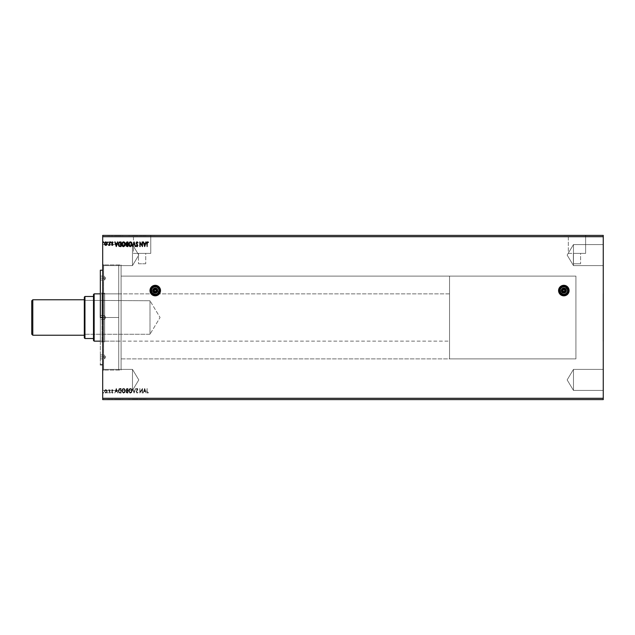 <?xml version="1.0" encoding="UTF-8"?>
<svg xmlns="http://www.w3.org/2000/svg" width="635" height="635" viewBox="0 0 635 635"><rect width="100%" height="100%" fill="white"/><g stroke="black" fill="none" stroke-linecap="round" stroke-linejoin="round"><path stroke-width="0.48" stroke-dasharray="3.17 2.38" d="M561.824 285.71L559.467 287.647L558.578 290.568A5.255 5.255 0 0 0 558.578 290.576M558.975 292.568A5.255 5.255 0 0 0 558.983 292.584L560.919 294.934L563.832 295.823L565.848 295.426L567.555 294.283L568.992 291.592A5.255 5.255 0 0 0 568.992 289.544L568.206 287.647A5.255 5.255 0 0 0 568.198 287.639L565.848 285.71L562.808 285.417M160.099 288.56L159.615 287.647A5.255 5.255 0 0 0 159.607 287.639L157.258 285.71L155.25 285.313L152.329 286.195L150.392 288.56A5.255 5.255 0 0 0 150.392 288.56L149.995 290.568A5.255 5.255 0 0 0 149.995 290.568L150.392 292.576A5.255 5.255 0 0 0 150.392 292.584L152.329 294.934L155.25 295.823L157.258 295.426L159.615 293.489A5.255 5.255 0 0 0 159.623 293.473L160.099 292.576A5.255 5.255 0 0 0 160.107 292.568L160.401 291.592A5.255 5.255 0 0 0 160.401 289.544L160.099 288.56A5.255 5.255 0 0 0 160.099 288.544M602.988 341.146L603.25 293.854L602.988 341.146M145.725 263.763L138.493 263.763L138.493 253.389L145.725 253.389L145.725 263.763L145.725 253.389L142.105 253.389L150.757 253.389L133.461 253.389L133.461 235.522L150.757 235.522L150.757 253.389L150.757 235.522L142.105 235.522L155.25 235.522L128.968 235.387L155.25 235.387L128.968 235.387L155.25 235.387L128.968 235.387L155.25 235.522L133.461 235.522L150.757 235.522L133.461 235.522L133.461 253.389L150.757 253.389L137.303 253.389L145.725 253.389L138.493 253.389L138.493 263.763L145.725 263.763M580.588 263.763L573.357 263.763L573.357 253.389L580.588 253.389L580.588 263.763L580.588 253.389L576.977 253.389L585.621 253.389L568.333 253.389L568.333 235.522L585.621 235.522L585.621 253.389L585.621 235.522L576.977 235.522L590.113 235.522L563.832 235.387L590.113 235.387L563.832 235.387L590.113 235.387L563.832 235.387L590.113 235.522L568.333 235.522L585.621 235.522L568.333 235.522L568.333 253.389L585.621 253.389L573.357 253.389L580.588 253.389L573.357 253.389L573.357 263.763L580.588 263.763M573.468 390.414L573.468 369.395L603.25 369.395L603.25 390.414L573.468 390.414L567.15 379.905L573.468 369.395L573.468 390.414L573.468 369.395L603.25 369.395L603.25 390.414L573.468 390.414L567.15 379.905L573.468 369.395L573.468 390.414L573.468 369.395L567.15 379.905L573.468 390.414L603.25 390.414L603.25 369.395L603.25 390.414L603.25 369.395L603.25 390.414L603.25 369.395L573.468 369.395L573.468 390.414L573.468 369.395L567.15 379.905L573.468 390.414L603.25 390.414L603.25 369.395L573.468 369.395L573.468 390.414M573.468 265.605L573.468 244.586L603.25 244.586L603.25 265.605L573.468 265.605L567.15 255.095L573.468 244.586L573.468 265.605L573.468 244.586L603.25 244.586L603.25 265.605L573.468 265.605L567.15 255.095L573.468 244.586L573.468 265.605L573.468 244.586L567.15 255.095L573.468 265.605L603.25 265.605L603.25 244.586L603.25 265.605L603.25 244.586L603.25 265.605L603.25 244.586L573.468 244.586L573.468 265.605L573.468 244.586L567.15 255.095L573.468 265.605L603.25 265.605L603.25 244.586L573.468 244.586L573.468 265.605M132.477 369.395L132.477 390.414L102.695 390.414L102.695 369.395L132.477 369.395L138.795 379.905L132.477 390.414L132.477 369.395L132.477 390.414L102.695 390.414L102.695 369.395L132.477 369.395L138.795 379.905L132.477 390.414L132.477 369.395L132.477 390.414L138.795 379.905L132.477 369.395L102.695 369.395L102.695 390.414L102.695 369.395L102.695 390.414L102.695 369.395L102.695 390.414L132.477 390.414L132.477 369.395L132.477 390.414L138.795 379.905L132.477 369.395L102.695 369.395L102.695 390.414L132.477 390.414L132.477 369.395M132.477 244.586L132.477 265.605L102.695 265.605L102.695 244.586L132.477 244.586L138.795 255.095L132.477 265.605L132.477 244.586L132.477 265.605L102.695 265.605L102.695 244.586L132.477 244.586L138.795 255.095L132.477 265.605L132.477 244.586L132.477 265.605L138.795 255.095L132.477 244.586L102.695 244.586L102.695 265.605L102.695 244.586L102.695 265.605L102.695 244.586L102.695 265.605L132.477 265.605L132.477 244.586L132.477 265.605L138.795 255.095L132.477 244.586L102.695 244.586L102.695 265.605L132.477 265.605L132.477 244.586M103.616 264.946L103.616 370.054L102.695 370.975L102.695 264.025L103.616 264.946L121.087 264.946L121.087 370.054L103.616 370.054L103.616 264.946L103.616 370.054L121.087 370.054L121.087 264.946L103.616 264.946L102.695 264.025L102.695 370.975L102.695 264.287L102.695 370.975L103.616 370.054L103.616 264.946M575.921 276.114L575.921 358.886L121.087 358.886L121.087 276.114L575.921 276.114L121.087 276.114L121.087 317.5L121.087 264.946L121.087 358.886L121.087 276.114L121.087 358.886L575.921 358.886L575.921 276.114L449.532 276.114L449.532 358.886L575.921 358.886L575.921 276.114L575.921 358.886L449.532 358.886L449.532 276.114L575.921 276.114M102.695 398.296L603.25 398.296L603.25 236.704L102.695 236.704L102.695 399.613L603.25 399.613L102.695 399.613L102.695 236.704L603.25 236.704L603.25 235.387L102.695 235.387L603.25 235.387L603.25 398.296L102.695 398.296M142.137 393.041L142.137 389.62L139.835 393.041L139.835 388.445L140.192 391.874L142.486 388.445L142.486 393.041L142.137 389.62L139.835 393.041L139.835 388.445L140.192 391.874L142.486 388.445L142.486 393.041L142.486 388.445L140.192 391.874L139.835 388.445L139.835 393.041L142.137 389.62L142.486 393.041L142.486 388.445L140.192 391.874L139.835 388.445L139.835 393.041L142.137 389.62L142.137 393.041M134.12 393.041L132.58 388.445L134.088 391.93L135.588 388.445L134.12 393.041L135.588 388.445L134.12 393.041L132.58 388.445L134.088 391.93L135.588 388.445L134.088 391.93L132.58 388.445L134.056 393.041L135.588 388.445L134.088 391.93L132.58 388.445L134.12 393.041M127.008 393.041L125.984 392.208L126.651 390.565L126.23 389.366L126.635 388.596L127.929 388.445L127.929 393.041L127.008 393.041L125.92 391.739L126.651 390.565L126.214 389.58L127.929 388.445L127.929 393.041L127.929 388.445L126.214 389.58L126.651 390.565L125.92 391.739L127.008 393.041L127.929 393.041L126.071 392.43L125.992 391.271L126.651 390.565L126.23 389.366L126.635 388.596L127.929 388.445L127.929 393.041L127.008 393.041M120.388 388.445L121.087 388.445L121.087 393.041L119.07 392.811L118.277 391.208L119.023 388.779L121.087 388.445L121.087 393.041L120.023 393.041L121.087 393.041L121.087 388.445L119.301 388.612L121.087 388.445L121.087 393.041L120.023 393.041L118.261 390.803L119.301 388.612L118.261 390.803L120.023 393.041L118.896 392.668L118.277 391.208L118.801 389.001L120.388 388.445M106.775 390.184L106.799 392.509L105.251 392.938L104.537 391.668L104.783 390.311L105.815 389.62L106.775 390.184L105.815 389.62L106.775 390.184L107.117 391.374L105.815 393.105L104.521 391.374L104.862 390.176L105.815 389.62L104.862 390.176L104.521 391.374L105.815 393.105L107.117 391.374L106.855 390.311L107.045 391.97L106.116 393.065L104.839 392.509L104.6 390.747L105.537 389.66L106.775 390.184M108.593 389.739L109.474 390.176L109.831 389.684L109.831 393.041L109.363 390.533L108.593 389.739L109.474 390.176L109.831 389.684L109.831 393.041L109.831 389.684L109.474 390.176L108.593 389.739L109.474 390.176L109.831 389.684L109.831 393.041L108.76 390.096L109.418 390.763L109.474 393.041L109.323 390.422L108.593 389.739M111.593 390.104L112.276 389.62L112.919 390.2L111.958 392.065L113.07 392.644L112.562 393.065L111.593 392.128L112.578 390.334L111.593 390.104L112.276 389.62L111.808 390.39L112.276 389.62L112.951 390.509L111.95 392.152L113.07 392.644L112.339 393.105L111.593 392.128L112.601 390.485L112.26 390.033L111.808 390.39L112.26 390.033L112.601 390.485L111.593 392.128L112.339 393.105L113.07 392.644L111.95 392.152L112.951 390.509L112.276 389.62L112.919 390.2L111.95 392.152L113.07 392.644L112.339 393.105L111.601 391.993L112.578 390.334L111.593 390.104M146.788 391.549L147.145 388.445L147.185 392.216L148.503 392.628L147.63 393.16L146.883 392.573L147.145 388.445L146.788 391.549L147.63 393.16L146.788 391.549L147.145 388.445L147.145 391.501L147.637 392.692L148.503 392.628L147.63 393.16L148.503 392.628L147.637 392.692L147.145 391.501L147.328 392.533L148.503 392.628L147.264 393.073L146.788 391.549M116.316 388.445L117.785 393.041L116.927 391.573L115.641 391.573L114.776 393.041L116.253 388.445L117.785 393.041L116.927 391.573L115.641 391.573L114.776 393.041L116.253 388.445L114.776 393.041L115.641 391.573L116.927 391.573L117.785 393.041L116.316 388.445L114.776 393.041L115.641 391.573L116.927 391.573L117.785 393.041L116.316 388.445M110.95 392.716L110.355 392.716L110.95 392.716M103.815 392.716L103.227 392.787L103.521 392.335L103.521 393.105L103.227 392.716L103.521 392.335L103.227 392.716L103.799 392.851L103.338 393.025L103.394 392.374L103.815 392.716M108.236 392.716L107.648 392.787L107.942 392.335L107.942 393.105L107.648 392.716L107.942 392.335L107.648 392.716L108.22 392.851L107.759 393.025L107.815 392.374L108.236 392.716M125.333 390.763L124.706 392.597L123.349 393.144L122.214 392.319L121.817 390.327L123.174 388.382L124.92 389.184L125.333 390.763L123.587 388.326L125.333 390.763L123.555 393.16L121.793 390.739L123.587 388.326L121.793 390.739L123.555 393.16L125.333 390.763L124.825 392.446L123.452 393.16L121.888 391.565L122.476 388.826L124.365 388.572L125.333 390.763M132.167 390.763L131.548 392.597L129.984 393.105L128.73 391.565L128.73 389.914L130.215 388.342L131.969 389.604L132.167 390.763L130.421 388.326L132.167 390.763L130.397 393.16L128.635 390.739L130.421 388.326L128.635 390.739L130.397 393.16L132.167 390.763L131.493 392.66L129.984 393.105L128.659 391.152L129.318 388.826L131.199 388.572L132.167 390.763M136.12 389.104L137.009 388.326L137.787 389.025L136.422 391.795L136.985 392.684L138.065 392.152L137.224 393.136L136.446 392.906L136.065 391.811L137.454 389.176L136.12 389.104L137.009 388.326L137.827 389.398L136.414 391.914L137.057 392.692L138.065 392.152L137.033 393.16L138.065 392.152L137.057 392.692L136.414 391.914L137.827 389.398L137.009 388.326L136.12 389.104L136.398 389.39L137.009 388.326L137.787 389.025L136.422 391.795L136.985 392.684L138.065 392.152L137.033 393.16L136.065 391.914L137.477 389.382L137.017 388.795L136.398 389.39L137.017 388.795L137.477 389.382L136.065 391.914L137.033 393.16L136.065 391.811L137.454 389.176L136.12 389.104M144.724 388.445L146.201 393.041L145.344 391.573L144.05 391.573L143.192 393.041L144.669 388.445L146.201 393.041L145.344 391.573L144.05 391.573L143.192 393.041L144.669 388.445L143.192 393.041L144.05 391.573L145.344 391.573L146.201 393.041L144.724 388.445L143.192 393.041L144.05 391.573L145.344 391.573L146.201 393.041L144.724 388.445M107.998 399.613L107.41 399.351L107.998 399.613M110.712 399.613L110.125 399.351L110.712 399.613M116.078 399.613L114.546 399.351L117.554 399.351L116.078 399.613M125.095 399.613L121.563 399.351L125.095 399.613M144.494 399.613L142.962 399.351L145.963 399.351L144.494 399.613M135.882 399.613L137.827 399.351L135.882 399.613M131.937 399.613L128.397 399.351L131.937 399.613M103.576 399.613L102.989 399.351L103.576 399.613M133.882 399.613L135.358 399.351L132.35 399.351L133.882 399.613M146.558 399.613L148.265 399.613L146.582 399.351M141.899 399.613L139.597 399.351L141.899 399.613M120.158 399.613L118.023 399.613L120.158 399.613M112.832 399.613L111.363 399.351L112.832 399.613M108.521 399.613L109.593 399.351L108.521 399.613M108.521 235.387L109.593 235.648L108.521 235.387M112.832 235.387L111.363 235.648L112.832 235.387M120.158 235.387L118.023 235.387L120.158 235.387M133.882 235.387L135.358 235.648L132.35 235.648L133.882 235.387M141.899 235.387L139.597 235.648L141.899 235.387M146.558 235.387L148.265 235.387L146.582 235.648M144.494 235.387L142.962 235.648L145.963 235.648L144.494 235.387M135.882 235.387L137.827 235.648L135.882 235.387M131.937 235.387L128.397 235.648L131.937 235.387M125.095 235.387L121.563 235.648L125.095 235.387M116.078 235.387L114.546 235.648L117.554 235.648L116.078 235.387M110.712 235.387L110.125 235.648L110.712 235.387M107.998 235.387L107.41 235.648L107.998 235.387M103.576 235.387L102.989 235.648L103.576 235.387M603.25 399.613L603.25 398.296L603.25 399.613M102.695 235.387L102.695 236.704L102.695 235.387M121.087 370.054L121.087 322.651L121.087 370.054M563.832 235.522L574.413 235.522L563.832 235.522M128.968 235.522L139.549 235.522L128.968 235.522M133.461 253.389L137.303 253.389L133.461 253.389M568.333 253.389L575.286 253.389L568.333 253.389M573.357 263.763L580.517 263.763L573.357 263.763M138.493 263.763L145.653 263.763L138.493 263.763M144.431 235.648L145.963 235.648L144.431 235.648M144.463 235.648L143.97 235.387L144.955 235.387L144.463 235.648M142.248 235.648L139.597 235.648L142.248 235.648M136.779 235.387L136.16 235.648L137.239 235.648L136.779 235.387M137.025 235.387L136.589 235.648L137.025 235.387M135.827 235.387L136.795 235.648L135.827 235.387M137.827 235.648L135.827 235.648L137.827 235.648M135.358 235.648L132.35 235.648L135.358 235.648M118.023 235.387L119.785 235.648L118.023 235.387M120.848 235.648L118.023 235.648L120.848 235.648M120.499 235.648L118.38 235.387L120.499 235.648M116.014 235.648L117.554 235.648L116.014 235.648M116.046 235.648L115.554 235.387L116.538 235.387L116.046 235.648M112.72 235.387L112.046 235.648L112.72 235.387M111.363 235.648L112.832 235.648L111.363 235.648M109.18 235.387L108.68 235.648L109.18 235.387M109.593 235.648L108.355 235.648L109.593 235.648M143.97 235.387L144.955 235.387L143.97 235.387M128.754 235.387L131.58 235.387L128.754 235.387M121.912 235.387L124.746 235.387L121.912 235.387M120.499 235.387L118.38 235.387L120.499 235.387M115.554 235.387L116.538 235.387L115.554 235.387M104.64 235.387L106.474 235.387L104.64 235.387M135.358 399.351L132.35 399.351L135.358 399.351M136.779 399.613L136.16 399.351L137.239 399.351L136.779 399.613M137.025 399.613L136.589 399.351L137.025 399.613M135.827 399.613L136.795 399.351L135.827 399.613M137.827 399.351L135.827 399.351L137.827 399.351M144.431 399.351L145.963 399.351L144.431 399.351M144.463 399.351L143.97 399.613L144.955 399.613L144.463 399.351M142.248 399.351L139.597 399.351L142.248 399.351M118.023 399.613L119.785 399.351L118.023 399.613M120.848 399.351L118.023 399.351L120.848 399.351M120.499 399.351L118.38 399.613L120.499 399.351M116.014 399.351L117.554 399.351L116.014 399.351M116.046 399.351L115.554 399.613L116.538 399.613L116.046 399.351M112.72 399.613L112.046 399.351L112.72 399.613M111.363 399.351L112.832 399.351L111.363 399.351M109.18 399.613L108.68 399.351L109.18 399.613M109.593 399.351L108.355 399.351L109.593 399.351M128.754 399.613L131.58 399.613L128.754 399.613M143.97 399.613L144.955 399.613L143.97 399.613M121.912 399.613L124.746 399.613L121.912 399.613M120.499 399.613L118.38 399.613L120.499 399.613M115.554 399.613L116.538 399.613L115.554 399.613M104.64 399.613L106.474 399.613L104.64 399.613M103.521 242.665L103.521 241.895M107.117 243.626L106.688 244.935L105.553 245.348M105.275 245.221L106.101 245.34L104.719 244.562M105.815 245.38L104.862 244.824L104.521 243.626M104.545 243.943L104.862 244.824M105.299 242.03L104.6 243.038M106.863 244.665L107.109 243.784M106.101 245.34L106.593 245.047M105.759 244.959L104.926 244.07L105.093 242.768L105.934 242.316L106.64 242.967M106.751 243.403L106.045 244.927M105.093 242.768L104.926 243.181M107.942 242.665L107.942 241.895M108.863 245.38L109.474 244.824L108.863 245.38L109.474 244.824L108.863 245.38L109.474 244.824L109.474 245.316L109.474 244.824L108.593 245.261L109.418 244.237L109.474 241.959L109.474 243.086M108.76 244.904L109.418 244.237L108.918 244.967M109.474 245.316L109.474 241.959M110.72 242.657L110.657 241.895L110.688 242.657M112.276 245.38L111.593 244.896L112.435 245.356L112.951 244.491L112.276 245.38M112.157 243.864L112.514 244.808L111.808 244.61L112.26 244.967L111.808 244.61L112.26 244.967L111.808 244.61L112.26 244.967L112.601 244.515L111.641 242.53L112.339 241.895L113.07 242.356L112.181 241.919M111.712 243.388L111.593 242.872M111.696 242.372L112.07 241.959M112.665 242.427L111.95 242.848L112.951 244.491L111.958 242.935M112.419 242.316L111.95 242.848L112.379 242.308L112.871 242.665L112.379 242.308L112.038 243.173L112.332 242.316M115.165 241.959L115.641 243.427L116.927 243.427L117.785 241.959L116.316 246.555L114.776 241.959L115.641 243.427L116.927 243.427L117.404 241.959M116.284 245.443L116.776 243.903L115.792 243.903L116.284 245.443L116.776 243.903L115.792 243.903L116.284 245.443M119.618 241.991L121.087 241.959L121.087 246.555L119.301 246.388M118.356 245.086L118.618 245.737M119.563 246.483L120.11 246.547M120.499 246.086L119.062 245.658L118.618 244.459L119.023 242.832L120.737 242.427L120.737 246.086L120.737 242.427L119.412 242.546L120.356 242.427M125.309 243.816L125.095 243.03M125.182 245.237L125.325 244.443M124.849 245.935L125.127 245.396M121.817 244.681L122.912 246.515M121.793 244.261L121.817 243.84L121.793 244.261M121.912 243.364L122.063 242.959M124.904 242.665L123.15 241.895L121.888 243.435M123.238 242.364L124.19 242.499L124.904 243.586L124.801 245.213L124.055 246.086L122.944 246.007L122.23 244.919L122.944 242.506M122.166 244.594L122.484 245.531M122.357 243.213L122.166 243.927M126.23 245.642L126.635 246.404M126.532 244.538L126.222 245.277M127.278 246.555L127.929 246.555L127.929 241.959L126.889 241.959M126.516 242.626L127.571 242.427L127.571 244.142L127.04 244.126M126.278 243.261L126.595 243.967L126.278 243.261L127.571 244.142L127.571 242.427L126.278 243.261L127.397 244.142M126.278 243.165L126.405 242.768M126.778 244.8L127.571 244.61L127.571 246.086L126.762 245.943L126.603 245.142M127.206 246.086L127.571 244.61L126.571 245.404L127.206 246.086L126.571 245.404L127.389 244.61M131.731 245.872L131.969 245.396M128.73 245.086L128.635 244.261L129.746 246.515M128.746 243.364L128.897 242.959M129.984 241.895L128.921 242.919M131.739 242.665L131.183 242.078M131.477 242.983L131.636 245.213L130.08 246.15L128.992 244.427L129.778 242.506M130.08 242.364L131.278 242.713M129.008 244.594L129.326 245.531M129.199 243.213L129.008 243.927M135.207 246.555L134.088 243.07L132.58 246.555L134.056 241.959L135.588 246.555L134.088 243.07L132.969 246.555M137.271 241.879L138.065 242.848L136.827 241.864M137.319 242.395L137.779 243.078L137.057 242.308L136.414 243.086L137.819 245.793L137.009 246.674L136.12 245.896L137.009 246.674M138.065 242.848L137.057 242.308L136.414 243.086L137.652 244.904M136.469 242.776L137.057 242.308L136.414 243.086L137.12 244.277L136.533 243.538M137.112 246.666L137.819 245.785M136.311 246.213L136.85 246.658M137.216 244.967L137.295 246.094L136.398 245.61L137.017 246.205L136.398 245.61L137.017 246.205L137.477 245.618L136.215 242.419M137.47 245.539L137.16 244.904M136.303 242.26L136.065 243.086M137.906 242.491L137.565 242.038M136.12 243.507L136.541 244.253M142.415 246.555L140.192 243.126L139.835 246.555L139.835 241.959L142.137 245.38L142.486 241.959L142.486 246.555L140.192 243.126L140.192 246.555M139.914 241.959L142.137 245.38L142.137 241.959M143.581 241.959L144.05 243.427L145.344 243.427L146.201 241.959L144.724 246.555L143.192 241.959L144.05 243.427L145.344 243.427L145.82 241.959M144.701 245.443L145.193 243.903L144.201 243.903L144.701 245.443L145.193 243.903L144.201 243.903L144.701 245.443M147.145 243.499L147.145 246.555L147.637 242.308L147.145 243.499M146.939 242.284L146.82 242.729M147.868 242.38L148.503 242.372M147.145 243.316L147.185 242.784M146.788 243.451L147.145 246.555M116.284 389.557L116.776 391.096L115.792 391.096L116.284 389.557L115.792 391.096L116.284 389.557L116.776 391.096L115.792 391.096L116.776 391.096L116.284 389.557L115.792 391.096L116.776 391.096L116.284 389.557M104.878 391.374L105.6 392.66L106.712 391.819L106.045 390.073L104.886 391.152L105.823 390.033L104.878 391.374L105.823 392.692L104.886 391.597L105.823 392.692L106.759 391.374L105.823 392.692L106.41 392.414L106.759 391.374L105.823 390.033L106.751 391.152L106.243 390.176L105.394 390.176L104.878 391.374M120.737 388.914L118.793 389.787L118.689 391.477L119.467 392.478L120.737 392.573L120.737 388.914L120.737 392.573L120.737 388.914L119.483 389.049L120.499 388.914L119.483 389.049L118.61 390.803L119.483 389.049L118.793 389.787L118.61 390.803L119.412 392.454L118.61 390.803L118.951 392.073L120.737 392.573L120.737 388.914M122.15 390.739L123.238 392.636L124.19 392.501L124.904 391.414L124.801 389.787L123.738 388.81L122.626 389.279L122.15 390.739L123.571 388.795L122.15 390.739L123.571 392.692L122.15 390.739L122.23 391.406L123.571 392.692L124.976 390.763L123.571 392.692L124.444 392.279L124.976 390.763L123.571 388.795L124.976 390.596L124.198 389.001L122.809 389.096L122.15 390.739M127.397 390.858L126.357 391.351L126.659 392.486L127.571 392.573L127.571 390.858L126.309 391.477L127.167 392.573L126.278 391.835L127.571 392.573L127.167 392.573L127.571 392.573L127.397 390.858M127.206 388.914L126.587 389.779L127.571 390.39L127.571 388.914L126.579 389.461L127.389 390.39L126.587 389.779L127.571 390.39L127.206 388.914M128.984 390.739L129.318 392.017L130.239 392.676L131.278 392.279L131.802 391.089L131.485 389.485L130.572 388.81L129.469 389.279L128.984 390.739L130.405 388.795L128.984 390.739L130.405 392.692L128.984 390.739L129.064 391.406L130.405 392.692L131.818 390.763L130.405 392.692L131.278 392.279L131.818 390.763L130.405 388.795L131.802 390.43L131.032 389.001L129.651 389.096L128.984 390.739M144.701 389.557L145.193 391.096L144.201 391.096L144.701 389.557L144.201 391.096L144.701 389.557L145.193 391.096L144.201 391.096L145.193 391.096L144.701 389.557L144.201 391.096L145.193 391.096L144.701 389.557M602.988 293.854L602.988 341.035L602.988 293.854M160.401 291.592L160.401 289.544M569.095 290.568L568.992 289.544M558.578 290.568L558.983 292.576M104.497 317.5L104.497 319.469L104.497 317.5L100.33 317.5L104.497 317.5C104.497 320.04 104.497 320.04 104.497 317.5C104.497 320.04 104.497 320.04 104.497 317.5L104.497 319.469L104.497 317.5L100.33 317.5L100.33 319.469L100.33 317.5L104.497 317.5C104.497 320.04 104.497 320.04 104.497 317.5C104.497 320.04 104.497 320.04 104.497 317.5L105.68 317.5L104.497 317.5C104.497 314.96 104.497 314.96 104.497 317.5C104.497 314.96 104.497 314.96 104.497 317.5L100.33 317.5L100.33 319.469L100.33 317.5L102.037 317.5L102.037 341.805L102.037 317.5L100.33 317.5L100.33 343.511L100.33 270.2L100.33 364.8L100.33 291.489L100.33 317.5L104.664 317.5L104.664 341.805L104.664 317.5L102.037 317.5L102.037 341.805L102.037 317.5L104.664 317.5L104.664 341.146L104.664 317.5L118.721 317.5L102.695 317.5L102.695 270.2L102.695 317.5L118.721 317.5L118.721 264.946L118.721 317.5L104.664 317.5L118.721 317.5L118.721 341.146L118.721 317.5L104.664 317.5L104.664 293.854L104.664 317.5L102.037 317.5L102.037 293.195L102.037 317.5L100.33 317.5L100.33 291.489L100.33 317.5L104.497 317.5L104.497 315.531L104.497 317.5L105.68 317.5L104.497 317.5C104.497 314.96 104.497 314.96 104.497 317.5C104.497 314.96 104.497 314.96 104.497 317.5L100.33 317.5L100.33 315.531L100.33 317.5L104.497 317.5L104.497 315.531L104.497 317.5M104.497 278.082L104.497 280.059L104.497 278.082L100.33 278.082L104.497 278.082C104.497 280.63 104.497 280.63 104.497 278.082C104.497 280.63 104.497 280.63 104.497 278.082L105.68 278.082L104.497 278.082C104.497 275.542 104.497 275.542 104.497 278.082C104.497 275.542 104.497 275.542 104.497 278.082L100.33 278.082L100.33 280.059L100.33 276.114L100.33 280.059L100.33 278.082L104.497 278.082L104.497 276.114L104.497 278.082M104.497 356.918L104.497 358.886L104.497 356.918L100.33 356.918L104.497 356.918C104.497 359.458 104.497 359.458 104.497 356.918C104.497 359.458 104.497 359.458 104.497 356.918L105.68 356.918L104.497 356.918C104.497 354.37 104.497 354.37 104.497 356.918C104.497 354.37 104.497 354.37 104.497 356.918L100.33 356.918L100.33 358.886L100.33 354.941L100.33 358.886L100.33 356.918L104.497 356.918L104.497 354.941L104.497 356.918M102.695 317.5L102.695 264.946L102.695 370.054L102.695 264.946L102.695 364.8L102.695 270.2L102.695 317.5L118.721 317.5L118.721 264.946L118.721 370.054L118.721 293.854L118.721 370.054L118.721 317.5L102.695 317.5L102.695 370.054L102.695 317.5M104.664 317.5L104.664 293.195L104.664 317.5M102.037 317.5L102.037 293.195L102.037 317.5M100.33 356.918L100.33 354.941L100.33 356.918M100.33 278.082L100.33 276.114L100.33 278.082M100.33 317.5L100.33 315.531L100.33 317.5M84.304 335.232L84.304 299.768L84.304 335.232M32.798 335.232L32.798 299.768L32.798 335.232M31.75 334.185L31.75 300.815L31.75 334.185M84.304 299.768L84.304 334.899L84.304 299.768M84.693 300.752L84.304 334.645L84.304 300.355L149.995 300.752L149.995 334.248L84.693 334.248L84.693 300.752L84.693 334.248L149.995 334.248L149.995 300.752L160.06 317.5L149.995 334.248L160.06 317.5L149.995 300.752L149.995 334.248L149.995 300.752L84.304 300.355L84.304 337.868L84.955 338.519L84.955 296.481L93.496 296.481L93.496 294.505L93.496 340.495L93.496 296.481L84.955 296.481L84.304 297.132L84.304 334.645L84.693 300.752M449.532 293.854L100.33 293.854L449.532 293.854L449.532 341.146L449.532 293.854M100.33 341.146L449.532 341.146L449.532 317.5L449.532 358.886L449.532 293.965L449.532 341.146L100.33 341.146M449.532 276.114L449.532 313.444L449.532 276.114M575.921 358.886L575.921 276.312L575.921 358.886M94.155 341.146L94.155 293.854L94.155 341.146M93.496 338.519L84.955 338.519L84.304 337.868L84.304 297.132L84.955 296.481L84.955 338.519L93.496 338.519M562.658 290.568A1.183 1.183 0 0 0 563.832 291.751A1.183 1.183 0 0 0 565.015 290.568A1.183 1.183 0 0 0 563.832 289.385A1.183 1.183 0 0 0 562.658 290.568L562.745 290.116M566.333 290.568A2.492 2.492 0 0 0 563.832 288.068A2.492 2.492 0 0 0 561.34 290.568L561.761 289.179L561.34 290.568A2.492 2.492 0 0 0 563.832 293.06A2.492 2.492 0 0 0 566.333 290.568L565.912 291.957L566.333 290.568M568.96 290.568A5.128 5.128 0 0 0 563.832 285.44A5.128 5.128 0 0 0 558.713 290.568A5.128 5.128 0 0 0 563.832 295.688A5.128 5.128 0 0 0 568.96 290.568L568.96 290.568M560.022 292.767L560.022 288.369L563.832 286.171L567.642 288.369L567.642 292.767L563.832 294.965L560.022 292.767M565.221 292.64L563.832 293.06L562.451 292.64L563.832 293.06L565.221 292.64M561.761 291.957L561.34 290.568L561.761 291.957M562.451 288.488L563.832 288.068L565.221 288.488L563.832 288.068L562.451 288.488M565.912 289.179L566.285 290.084L565.912 289.179M562.673 290.798L563.181 291.552M563.38 291.663L563.832 291.751M564.07 291.727L564.817 291.227M564.928 291.02L565.015 290.568M564.999 290.338L564.491 289.584M564.285 289.473L563.832 289.385M563.602 289.409L562.856 289.909M154.067 290.568A1.183 1.183 0 0 0 155.25 291.751A1.183 1.183 0 0 0 156.432 290.568A1.183 1.183 0 0 0 155.25 289.385A1.183 1.183 0 0 0 154.067 290.568L154.154 290.116M157.742 290.568A2.492 2.492 0 0 0 155.25 288.068A2.492 2.492 0 0 0 152.749 290.568L153.17 289.179L152.749 290.568A2.492 2.492 0 0 0 155.25 293.06A2.492 2.492 0 0 0 157.742 290.568L157.321 291.957L157.742 290.568M160.369 290.568A5.128 5.128 0 0 0 155.25 285.44A5.128 5.128 0 0 0 150.122 290.568A5.128 5.128 0 0 0 155.25 295.688A5.128 5.128 0 0 0 160.369 290.568L160.369 290.568M151.44 292.767L151.44 288.369L155.25 286.171L159.06 288.369L159.06 292.767L155.25 294.965L151.44 292.767M156.631 292.64L155.25 293.06L153.861 292.64L155.25 293.06L156.631 292.64M153.17 291.957L152.749 290.568L153.17 291.957M153.861 288.488L155.25 288.068L156.631 288.488L155.25 288.068L153.861 288.488M157.321 289.179L157.694 290.084L157.321 289.179M154.091 290.798L154.591 291.552M154.797 291.663L155.25 291.751M155.48 291.727L156.226 291.227M156.337 291.02L156.432 290.568M156.408 290.338L155.9 289.584M155.702 289.473L155.25 289.385M155.019 289.409L154.265 289.909M104.497 319.469L100.33 319.469L104.497 319.469L105.68 317.5L104.497 319.469M100.33 276.114L104.497 276.114L105.68 278.082L104.497 280.059L100.33 280.059M100.33 354.941L104.497 354.941L105.68 356.918L104.497 358.886L100.33 358.886M104.664 341.805L102.037 341.805L100.33 343.511M118.721 264.946L102.695 264.946M104.664 341.146L118.721 341.146M104.664 293.854L118.721 293.854M118.721 370.054L102.695 370.054M104.664 293.195L102.037 293.195L100.33 291.489M104.497 315.531L105.68 317.5L104.497 315.531L100.33 315.531L104.497 315.531"/><path stroke-width="0.95" d="M558.975 288.568A5.255 5.255 0 0 0 558.578 290.56L558.983 292.576A5.255 5.255 0 0 0 563.832 295.823A5.255 5.255 0 0 1 558.578 290.568A5.255 5.255 0 0 1 563.832 285.313A5.255 5.255 0 0 0 558.983 288.544M558.578 290.576A5.255 5.255 0 0 0 558.975 292.568M160.099 288.544A5.255 5.255 0 0 0 149.995 290.56A5.255 5.255 0 0 0 155.25 295.823A5.255 5.255 0 0 1 149.995 290.568A5.255 5.255 0 0 1 155.25 285.313L153.233 285.71L151.527 286.853L150.392 288.56L149.995 290.568L150.392 292.576L151.527 294.283L153.233 295.426L155.25 295.823L157.258 295.426L158.964 294.283L160.504 290.568L158.964 286.853L157.258 285.71L155.25 285.313A5.255 5.255 0 0 1 160.504 290.568A5.255 5.255 0 0 1 155.25 295.823A5.255 5.255 0 0 0 160.401 291.592M102.695 236.704L603.25 236.704L603.25 398.296L102.695 398.296L102.695 235.387L603.25 235.387L102.695 235.387L102.695 398.296L603.25 398.296L603.25 399.613L102.695 399.613L603.25 399.613L603.25 236.704L102.695 236.704M558.983 292.576L560.118 294.283L561.824 295.426L564.864 295.719L567.555 294.283L569.095 290.568L567.555 286.853L565.848 285.71L563.832 285.313L560.919 286.195L559.467 287.647L558.578 290.568L558.681 289.544M145.82 241.959L144.724 246.555L146.201 241.959L145.344 243.427L144.05 243.427L143.192 241.959L144.669 246.555L146.201 241.959L145.344 243.427L144.05 243.427L143.192 241.959L144.669 246.555L143.581 241.959M136.827 241.864L138.065 242.848L137.057 242.308L136.414 243.086L137.827 245.602L137.009 246.674L136.12 245.896L137.224 246.642L137.819 245.42L136.469 242.776L137.057 242.308L138.065 242.848L137.033 241.84L136.065 242.975L137.422 245.3L137.216 246.15L136.12 245.896L137.009 246.674L137.827 245.602L136.414 243.086L137.057 242.308L138.065 242.848L137.128 241.848M132.167 244.237L131.548 242.403L129.984 241.895L128.73 243.435L128.73 245.086L130.215 246.658L131.874 245.61L132.167 244.237L130.397 241.84L128.635 244.261L130.421 246.674L132.167 244.237M125.333 244.237L124.706 242.403L123.349 241.856L122.214 242.681L121.817 244.673L123.174 246.618L124.849 245.935L125.333 244.237L123.555 241.84L121.793 244.261L123.587 246.674L125.333 244.237M117.404 241.959L116.316 246.555L117.785 241.959L116.927 243.427L115.641 243.427L114.776 241.959L116.253 246.555L117.785 241.959L116.927 243.427L115.641 243.427L114.776 241.959L116.253 246.555L115.165 241.959M110.355 242.284L110.784 241.935L110.355 242.284L110.871 242.538L110.355 242.284L110.657 242.665L110.657 241.895L110.784 242.626M108.236 242.284L107.879 241.903L107.72 242.538L108.236 242.348L107.942 242.665L107.879 241.903M103.815 242.284L103.227 242.213L103.521 242.665L103.521 241.895L103.227 242.284L103.815 242.284M107.109 243.784L106.775 244.816L107.101 243.332L106.386 242.054L104.839 242.491L104.545 243.943L105.275 245.221L106.593 245.047L105.815 245.38L106.775 244.816L107.117 243.626L105.815 241.895L104.521 243.626L104.862 244.824L105.815 245.38L104.862 244.824L104.521 243.626L104.862 244.824L105.894 245.372M109.371 245.015L108.593 245.261L109.474 244.824L109.831 245.316L109.831 241.959L109.363 244.467L108.593 245.261L109.474 244.824L109.831 245.316L109.831 241.959L109.474 245.316M111.593 244.896L112.276 245.38L112.919 244.8L111.95 242.848L113.07 242.356L112.173 241.919L111.601 243.007L112.593 244.586L111.593 244.896L112.276 245.38L111.808 244.61L112.276 245.38L111.593 244.896L112.276 245.38L112.951 244.491L111.95 242.848L113.07 242.356L112.339 241.895L111.593 242.872L112.601 244.515L112.26 244.967L111.808 244.61L112.26 244.967L112.601 244.515L111.593 242.872L112.339 241.895L113.07 242.356L111.95 242.848L112.951 244.499M120.388 246.555L121.087 246.555L121.087 241.959L119.07 242.189L118.277 243.792L119.023 246.221L121.087 246.555L121.087 241.959L120.023 241.959L121.087 241.959L121.087 246.555L119.301 246.388L120.388 246.555M126.889 241.959L125.928 243.443L126.651 244.435L126.476 246.253L127.929 246.555L127.929 241.959L127.008 241.959L125.92 243.261L126.651 244.435L126.214 245.42L127.929 246.555L127.929 241.959L127.929 246.555L127.167 246.555M132.969 246.555L134.056 241.959L132.58 246.555L134.088 243.07L135.588 246.555L134.12 241.959L135.588 246.555L134.12 241.959L132.58 246.555L134.088 243.07L135.207 246.555M142.137 241.959L142.137 245.38L139.835 241.959L139.835 246.555L140.192 243.126L142.486 246.555L142.486 241.959L142.137 245.38L139.835 241.959L139.835 246.555L140.192 243.126L142.486 246.555L142.486 241.959L142.415 246.555M146.788 243.451L147.145 246.555L147.185 242.784L148.503 242.372L147.63 241.84L146.883 242.427L147.145 246.555L147.145 243.499L147.637 242.308L148.503 242.372L147.63 241.84L146.788 243.451L147.145 246.555M102.695 399.613L102.695 398.296L102.695 399.613M603.25 235.387L603.25 236.704L603.25 235.387M103.521 242.665L103.521 241.895M104.704 242.729L105.299 242.03M106.751 243.856L105.823 244.967L106.759 243.626L105.823 242.308L106.759 243.626L105.823 244.967L104.878 243.626L105.823 242.308L106.751 243.403M105.394 244.824L104.886 243.848M104.926 243.181L105.093 242.768M109.474 244.824L108.863 245.38M109.474 243.316L109.014 244.943M109.474 241.959L109.474 243.086M111.895 244.729L112.601 244.515L111.593 242.872M112.332 244.951L111.808 244.61L112.26 244.967L112.514 244.205L111.712 243.388M112.181 244.951L112.601 244.515M112.26 241.903L113.07 242.356M112.871 242.665L112.379 242.308L112.871 242.665L112.379 242.308L111.95 242.848L112.951 244.491L112.435 245.356M112.284 242.324L112.038 243.173L112.951 244.491M112.824 242.602L112.379 242.308L111.95 242.848L112.538 243.618M116.284 245.443L115.792 243.903L116.776 243.903L116.284 245.443L115.792 243.903L116.776 243.903L116.284 245.443M118.261 244.356L119.364 246.42M119.404 242.038L120.023 241.959L118.261 244.197M118.475 245.451L118.801 245.999M120.356 242.427L120.737 246.086L119.364 245.896L118.61 244.197L119.412 242.546L120.737 242.427L120.737 246.086L119.602 245.999M125.325 244.443L125.278 244.848M125.127 245.396L124.889 245.872M123.484 246.666L122.912 246.515M122.793 246.444L122.079 245.602M121.936 245.229L121.833 244.769M122.063 242.959L121.912 243.364M122.999 241.959L123.555 241.84M124.349 242.078L125.182 243.245M125.095 243.03L124.341 242.07M122.158 244.094L123.571 242.308L124.976 244.237L123.571 246.205L122.15 244.261L122.825 242.586M124.539 245.674L123.904 246.15M122.571 245.642L122.166 244.594M123.984 246.118L124.46 245.761M126.476 246.253L126.23 245.642M126.214 245.42L126.651 244.435L125.928 243.443M126.563 244.396L126.095 243.967M127.929 241.959L127.008 241.959L127.929 241.959M127.04 244.126L126.294 243.467M126.706 244.03L126.278 243.261L126.833 244.086L126.278 243.261L126.833 244.086L126.278 243.261L126.96 242.435M126.817 242.459L126.278 243.261L126.738 242.483M126.603 245.142L127.571 246.086L127.571 244.61L126.571 245.404L127.206 246.086L126.571 245.404L127.571 244.61L127.571 246.086L126.603 245.674L127.119 244.626M126.571 245.316L127.206 246.086M127.571 244.142L127.571 242.427L127.571 244.142M126.516 242.626L126.301 243.022M127.167 242.427L127.571 242.427L127.167 242.427M132.167 244.443L132.12 244.848M129.746 246.515L128.77 245.237M128.897 242.959L128.746 243.364M131.183 242.078L131.739 242.665M131.175 242.07L132.024 243.245M128.992 244.094L130.405 242.308L131.818 244.237L130.405 246.205L128.984 244.261L129.667 242.586M131.278 242.721L131.715 243.483M131.374 245.674L130.493 246.197M129.008 244.594L129.381 245.618M130.826 246.118L131.302 245.761M137.192 242.332L137.66 242.824M136.422 243.007L136.922 242.324M136.414 243.086L136.589 243.642M137.12 244.277L137.819 245.42M137.009 246.674L136.398 245.61L136.12 245.896M136.636 245.991L136.398 245.61L137.017 246.205L136.398 245.61L137.017 246.205L137.477 245.618L137.017 246.205L137.477 245.618L136.827 244.57L137.35 245.158M137.112 246.19L136.398 245.61L137.017 246.205L137.239 244.991M137.017 246.205L137.477 245.618L137.017 246.205M137.033 241.84L136.065 243.086L136.827 244.57M140.192 246.555L139.914 241.959M144.701 245.443L144.201 243.903L145.193 243.903L144.701 245.443L144.201 243.903L145.193 243.903L144.701 245.443M147.701 241.84L148.503 242.372L147.55 242.324L147.145 243.499L147.637 242.308M148.503 242.372L147.891 241.887M146.812 242.832L146.788 243.292M123.246 246.15L122.809 245.904M130.08 246.15L129.651 245.904M160.401 289.544A5.255 5.255 0 0 0 160.107 288.568M150.392 288.56L150.09 289.544M150.09 291.592L150.392 292.576M568.992 289.544A5.255 5.255 0 0 0 563.832 285.313A5.255 5.255 0 0 1 569.095 290.568A5.255 5.255 0 0 1 563.832 295.823A5.255 5.255 0 0 0 568.992 291.592L569.095 290.568M562.808 285.417L561.824 285.71M100.33 317.5L102.695 317.5L100.33 317.5L100.33 270.2L100.33 317.5M32.798 299.768L31.75 300.815L31.75 334.185L32.798 335.232L32.798 299.768L32.798 335.232L84.304 335.232L32.798 335.232L31.75 334.185L31.75 300.815L32.798 299.768L84.304 299.768L32.798 299.768M93.496 296.481L93.496 340.495L94.155 341.146L94.155 293.854L93.496 294.505L93.496 296.481L93.496 294.505L94.155 293.854L94.155 341.146L100.33 341.146L94.155 341.146L93.496 340.495L93.496 296.481L84.955 296.481L84.955 338.519L93.496 338.519L84.955 338.519L84.955 296.481L84.304 297.132L84.304 337.868L84.304 297.132L84.955 296.481L93.496 296.481M100.33 293.854L94.155 293.854L100.33 293.854M84.304 337.868L84.955 338.519L84.304 337.868M564.999 290.798L565.015 290.568A1.183 1.183 0 0 1 563.832 291.751A1.183 1.183 0 0 1 562.658 290.568L563.832 289.385L565.015 290.568L563.832 291.751L562.658 290.568A1.183 1.183 0 0 1 563.832 289.385A1.183 1.183 0 0 1 565.015 290.568L564.999 290.338M558.713 290.568L559.11 290.568A4.731 4.731 0 0 1 563.832 285.837A4.731 4.731 0 0 1 568.563 290.568L568.96 290.568A5.128 5.128 0 0 0 563.832 285.44A5.128 5.128 0 0 0 558.713 290.568A5.128 5.128 0 0 1 563.832 285.44A5.128 5.128 0 0 1 568.96 290.568A5.128 5.128 0 0 1 563.832 295.688A5.128 5.128 0 0 1 558.713 290.568L560.213 294.188L563.832 295.688L567.46 294.188L568.96 290.568L567.46 286.941L563.832 285.44L560.213 286.941L558.713 290.568A5.128 5.128 0 0 0 563.832 295.688A5.128 5.128 0 0 0 568.96 290.568L567.182 287.226L563.832 285.837L561.205 286.631L559.467 288.758L559.197 291.489L560.491 293.91L562.912 295.204L565.65 294.934L567.769 293.195L568.563 290.568A4.731 4.731 0 0 1 563.832 295.299A4.731 4.731 0 0 1 559.11 290.568L558.713 290.568M561.34 290.568L561.999 290.568A1.841 1.841 0 0 1 563.832 288.727A1.841 1.841 0 0 1 565.674 290.568L566.333 290.568A2.492 2.492 0 0 0 563.832 288.068A2.492 2.492 0 0 0 561.34 290.568A2.492 2.492 0 0 1 563.832 288.068A2.492 2.492 0 0 1 566.333 290.568L565.602 292.33L563.832 293.06L562.07 292.33L561.34 290.568L562.07 288.806L563.832 288.068L565.602 288.806L566.333 290.568A2.492 2.492 0 0 1 563.832 293.06A2.492 2.492 0 0 1 561.34 290.568A2.492 2.492 0 0 0 563.832 293.06A2.492 2.492 0 0 0 566.333 290.568L563.832 288.727L562.134 289.862L562.539 291.87L564.539 292.267L565.674 290.568A1.841 1.841 0 0 1 563.832 292.41A1.841 1.841 0 0 1 561.999 290.568L561.34 290.568M565.737 287.266L567.642 288.369L563.832 286.171L560.022 288.369L563.832 286.171L560.022 288.369L560.022 292.767L560.022 288.369L560.022 292.767L563.832 294.965L560.022 292.767L563.832 294.965L567.642 292.767L563.832 294.965L567.642 292.767L567.642 288.369L567.642 290.568A3.81 3.81 0 0 1 561.927 293.87A3.81 3.81 0 0 1 561.927 287.266A3.81 3.81 0 0 1 567.642 290.568L567.642 288.369L564.825 286.885L562.848 286.885L561.142 287.869L560.157 289.584L560.538 292.473L562.848 294.251L564.825 294.251L566.531 293.259L567.515 291.552L567.515 289.584L565.737 287.266M562.673 290.338L562.673 290.798M563.602 291.727L564.07 291.727M564.07 289.409L563.602 289.409M156.408 290.798L156.432 290.568A1.183 1.183 0 0 1 155.25 291.751A1.183 1.183 0 0 1 154.067 290.568L155.25 289.385L156.432 290.568L155.25 291.751L154.067 290.568A1.183 1.183 0 0 1 155.25 289.385A1.183 1.183 0 0 1 156.432 290.568L156.408 290.338M150.122 290.568L150.519 290.568A4.731 4.731 0 0 1 155.25 285.837A4.731 4.731 0 0 1 159.972 290.568L160.369 290.568A5.128 5.128 0 0 0 155.25 285.44A5.128 5.128 0 0 0 150.122 290.568A5.128 5.128 0 0 1 155.25 285.44A5.128 5.128 0 0 1 160.369 290.568A5.128 5.128 0 0 1 155.25 295.688A5.128 5.128 0 0 1 150.122 290.568L151.622 294.188L155.25 295.688L158.869 294.188L160.369 290.568L158.869 286.941L155.25 285.44L151.622 286.941L150.122 290.568A5.128 5.128 0 0 0 155.25 295.688A5.128 5.128 0 0 0 160.369 290.568L158.591 287.226L155.25 285.837L152.622 286.631L150.876 288.758L150.606 291.489L151.9 293.91L154.321 295.204L157.059 294.934L159.179 293.195L159.972 290.568A4.731 4.731 0 0 1 155.25 295.299A4.731 4.731 0 0 1 150.519 290.568L150.122 290.568M152.749 290.568L153.408 290.568A1.841 1.841 0 0 1 155.25 288.727A1.841 1.841 0 0 1 157.083 290.568L157.742 290.568A2.492 2.492 0 0 0 155.25 288.068A2.492 2.492 0 0 0 152.749 290.568A2.492 2.492 0 0 1 155.25 288.068A2.492 2.492 0 0 1 157.742 290.568L157.012 292.33L155.25 293.06L153.48 292.33L152.749 290.568L153.48 288.806L155.25 288.068L157.012 288.806L157.742 290.568A2.492 2.492 0 0 1 155.25 293.06A2.492 2.492 0 0 1 152.749 290.568A2.492 2.492 0 0 0 155.25 293.06A2.492 2.492 0 0 0 157.742 290.568L155.25 288.727L153.551 289.862L153.948 291.87L155.948 292.267L157.083 290.568A1.841 1.841 0 0 1 155.25 292.41A1.841 1.841 0 0 1 153.408 290.568L152.749 290.568M157.155 287.266L159.06 288.369L155.25 286.171L151.44 288.369L155.25 286.171L151.44 288.369L151.44 292.767L151.44 288.369L151.44 292.767L155.25 294.965L151.44 292.767L155.25 294.965L159.06 292.767L155.25 294.965L159.06 292.767L159.06 288.369L159.06 290.568A3.81 3.81 0 0 1 153.345 293.87A3.81 3.81 0 0 1 153.345 287.266A3.81 3.81 0 0 1 159.06 290.568L159.06 288.369L156.234 286.885L154.257 286.885L152.551 287.869L151.567 289.584L151.948 292.473L154.257 294.251L156.234 294.251L157.94 293.259L159.06 290.568L158.544 288.663L157.155 287.266M154.091 290.338L154.091 290.798M155.019 291.727L155.48 291.727M155.48 289.409L155.019 289.409M102.695 270.2L100.33 270.2M102.695 364.8L100.33 364.8"/></g></svg>
